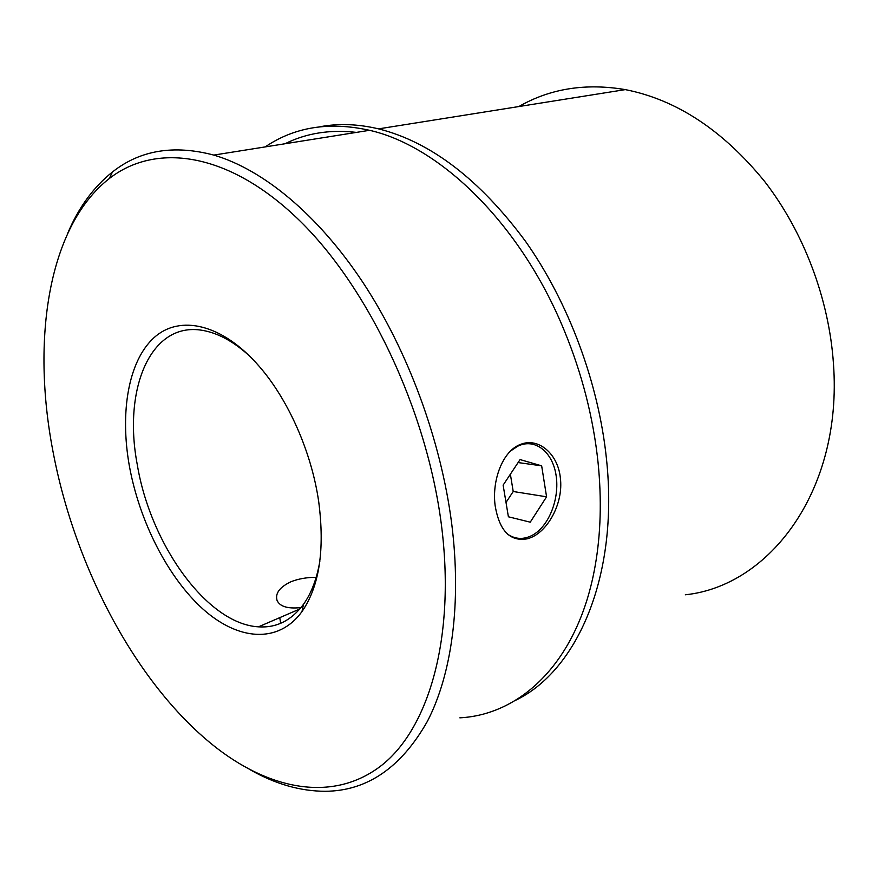 <?xml version="1.0" encoding="UTF-8"?>
<svg xmlns="http://www.w3.org/2000/svg" width="878" height="878" viewBox="0 0 878 878"><rect width="100%" height="100%" fill="white"/><g stroke="black" fill="none" stroke-linecap="round" stroke-linejoin="round"><path stroke-width="1.32" d="M52.899 450.996C74.937 568.373 137.89 687.32 217.459 748.638C272.356 790.65 334.606 802.251 381.985 765.067C428.958 727.796 455.748 637.033 441.425 524.923C426.642 408.95 367.037 284.779 296.994 218.084C226.733 151.159 155.011 142.873 109.267 178.574C47.972 226.458 31.476 339.731 52.899 450.996M67.716 233.274C78.625 207.493 93.54 187.047 112.494 171.956C140.019 150.16 173.789 144.53 213.793 155.088C262.533 169.344 317.331 213.848 362.669 282.058C407.831 350.41 440.943 440.043 451.709 523.727C461.74 603.438 451.709 674.436 427.388 721.343C401.103 767.69 367.048 791.012 325.222 791.287C300.517 791.221 275.703 784.164 250.79 770.105M129.285 465.527C119.814 411.826 128.44 360.858 154.144 337.558C179.781 314.423 222.2 323.554 259.328 366.466C288.379 399.83 311.569 452.236 318.692 501.568C324.959 549.661 319.383 586.339 301.977 611.604C278.183 644.298 237.718 640.413 202.664 608.794C167.522 576.934 139.218 520.841 129.285 465.527M250.054 356.479C234.788 342.475 219.774 333.936 205.013 330.852C151.378 319.087 122.558 387.977 137.264 464.583C150.314 544.086 206.945 623.973 258.461 626.837C276.427 628.044 291.43 620.537 303.492 604.327C311.372 593.254 316.826 578.865 319.855 561.174M459.852 717.831C521.806 714.615 578.47 660.783 595.119 566.069C600.804 534.109 601.781 499.56 598.05 462.443C593.308 417.719 582.037 373.71 564.214 330.435C520.544 223.714 440.097 146.22 369.539 130.306C329.415 121.383 294.635 126.926 265.2 146.911M560.384 478.214C558.123 453.761 538.28 437.134 520.687 444.356L520.599 444.389C502.885 450.633 491.724 480.09 495.126 505.541C499.417 531.157 510.381 542.198 528.007 538.664L531.431 537.38C548.695 529.972 563.413 502.468 560.384 478.214M316.19 577.285C306.817 577.34 298.421 578.811 291.035 581.697C279.698 587.108 275.033 593.341 277.053 600.42C279.786 606.468 287.534 608.882 300.309 607.664M285.01 143.751C306.312 133.149 330.117 129.362 356.424 132.391C330.117 129.362 306.312 133.149 285.01 143.751M319.735 126.805C338.184 123.26 357.796 123.952 378.572 128.868C430.725 141.984 479.695 179.463 525.516 241.318C568.593 302.35 598.587 382.742 606.468 458.909C619.078 576.78 576.879 671.077 515.353 700.414M685.323 594.79C769.578 586.032 842.792 490.451 833.463 363.843C829.106 299.003 803.743 232.001 764.65 181.483C723.011 130.317 676.554 99.697 625.301 89.611C585.648 82.916 550.166 88.557 518.865 106.545M507.484 534.098C515.342 539.432 523.639 539.816 532.375 535.251C549.013 526.295 559.813 498.55 556.07 475.25C552.569 451.852 534.998 437.815 517.888 446.123L510.612 450.963M503.127 485.139L508.395 516.78L530.246 522.18L546.577 496.805L541.66 465.845L520.072 459.578L503.127 485.139M518.097 462.563L541.66 465.845M510.37 474.219L513.213 491.504L546.577 496.805M513.213 491.504L506.013 502.468M258.461 626.837L299.859 608.97M213.793 155.088L369.539 130.306M279.764 617.64L280.653 623.303M303.492 604.327L301.977 611.604M109.267 178.574L112.494 171.956M378.572 128.868L625.301 89.611"/></g></svg>
